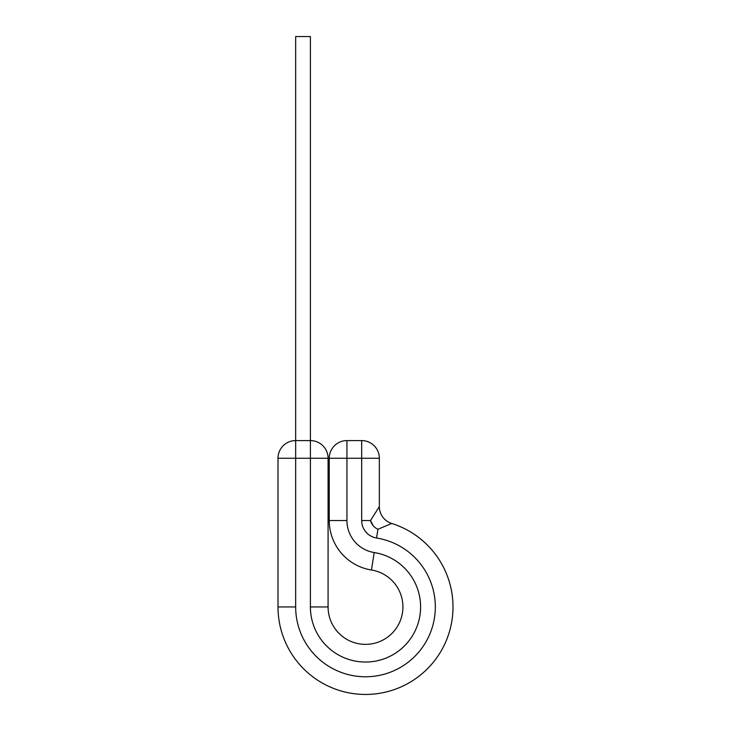<?xml version="1.0" encoding="UTF-8"?>
<svg xmlns="http://www.w3.org/2000/svg" width="731" height="731" viewBox="0 0 731 731"><rect width="100%" height="100%" fill="white"/><g stroke="black" fill="none" stroke-linecap="round" stroke-linejoin="round"><path stroke-width="1.1" d="M277.999 606.949L295.671 606.949L295.671 458.264L277.999 458.264A17.681 17.681 0 0 1 295.671 440.583L310.401 440.583L310.401 36.55L295.671 36.55L295.671 440.583A17.681 17.681 0 0 0 277.999 458.264L277.999 606.949A87.501 87.501 0 0 0 365.5 694.45A87.501 87.501 0 0 0 391.725 523.469L377.945 529.271C374.135 527.508 371.65 524.602 370.507 520.545L379.343 506.601L379.343 458.264A17.681 17.681 0 0 0 361.671 440.583L346.942 440.583A17.681 17.681 0 0 0 329.261 458.264L329.261 520.545A50.083 50.083 0 0 0 371.421 569.997A50.083 50.083 0 0 1 329.261 520.545L346.942 520.545L346.942 458.264L329.261 458.264A17.681 17.681 0 0 1 346.942 440.583L346.942 458.264L361.671 458.264L361.671 440.583A17.681 17.681 0 0 1 379.343 458.264L361.671 458.264L361.671 520.545L370.507 520.545L373.212 525.772M371.421 569.997L374.217 552.545A55.099 55.099 0 0 1 420.599 606.949A55.099 55.099 0 0 1 365.5 662.039A55.099 55.099 0 0 1 310.401 606.949L328.082 606.949A37.418 37.418 0 0 0 365.5 644.367A37.418 37.418 0 0 0 402.918 606.949A37.418 37.418 0 0 0 371.421 569.997A37.418 37.418 0 0 1 402.918 606.949M295.671 606.949A69.829 69.829 0 0 0 365.5 676.769A69.829 69.829 0 0 0 435.329 606.949A69.829 69.829 0 0 0 376.547 537.998L377.945 529.271L390.518 523.953M328.082 606.949L328.082 458.264A17.681 17.681 0 0 0 310.401 440.583L310.401 458.264L295.671 458.264L295.671 440.583M379.343 506.601A17.681 17.681 0 0 0 391.725 523.469A87.501 87.501 0 0 1 453.001 606.949M374.217 552.545A32.411 32.411 0 0 1 346.942 520.545M376.547 537.998A17.681 17.681 0 0 1 361.671 520.545M310.401 440.583A17.681 17.681 0 0 1 328.082 458.264L310.401 458.264L310.401 606.949"/></g></svg>
